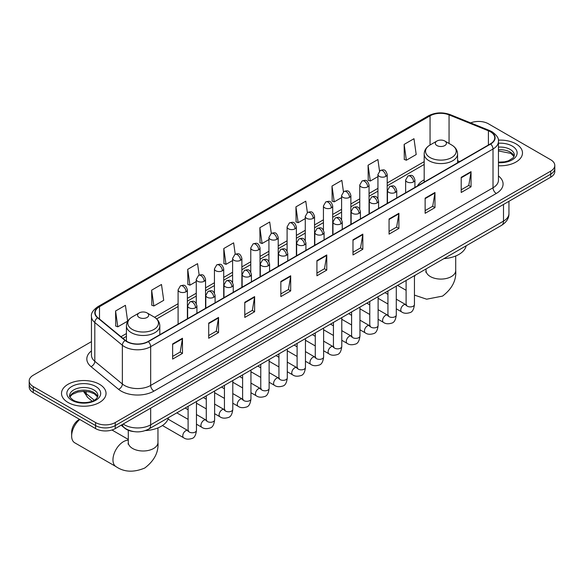 <?xml version="1.0" encoding="UTF-8"?>
<svg xmlns="http://www.w3.org/2000/svg" width="584" height="584" viewBox="0 0 584 584"><rect width="100%" height="100%" fill="white"/><g stroke="black" fill="none" stroke-linecap="round" stroke-linejoin="round"><path stroke-width="0.88" d="M424.181 179.828A24.579 14.191 0 0 0 417.429 185.982M133.648 431.569A13.914 8.03 180 0 1 124.852 428.284L121.122 425.21M91.454 341.625L33.273 375.213A13.914 8.03 0 0 0 29.2 380.892L29.2 386.951A13.914 8.03 0 0 0 33.273 392.63L95.579 428.598A13.914 8.03 0 0 0 115.252 428.598L550.727 177.186A13.914 8.03 0 0 0 554.8 171.506L554.8 168.477A13.914 8.03 0 0 1 550.727 174.156A13.914 8.03 0 0 0 554.8 168.477L554.8 165.447A13.914 8.03 0 0 0 550.727 159.768L488.421 123.793A13.914 8.03 0 0 0 470.631 122.881M29.2 380.892A13.914 8.03 0 0 0 33.273 386.571L95.579 422.539A13.914 8.03 0 0 0 115.252 422.539L115.252 425.568L550.727 174.156L115.252 425.568A13.914 8.03 0 0 1 95.579 425.568A13.914 8.03 0 0 0 115.252 425.568L115.252 428.598M33.273 386.571L33.273 389.601L95.579 425.568L33.273 389.601A13.914 8.03 0 0 1 29.2 383.922A13.914 8.03 0 0 0 33.273 389.601L33.273 392.63M515.964 143.861A22.258 12.848 0 0 0 498.356 140.145A22.258 12.848 0 0 1 515.964 143.861A22.258 12.848 0 0 1 522.483 152.95A22.258 12.848 0 0 0 515.964 143.861M99.514 384.301A22.258 12.848 0 0 0 75.256 381.513A22.258 12.848 0 0 0 61.517 393.39A22.258 12.848 0 0 0 68.036 402.471A22.258 12.848 0 0 0 92.294 405.259A22.258 12.848 0 0 0 106.032 393.39A22.258 12.848 0 0 0 99.514 384.301A22.258 12.848 0 0 0 75.256 381.513A22.258 12.848 0 0 0 61.517 393.39A22.258 12.848 0 0 0 68.036 402.471A22.258 12.848 0 0 0 92.294 405.259A22.258 12.848 0 0 0 106.032 393.39A22.258 12.848 0 0 0 99.514 384.301M490.392 131.743A14.841 8.57 180 0 1 494.736 137.802A14.841 8.57 180 0 1 490.392 143.861L148.044 341.509A14.841 8.57 180 0 1 125.399 340.37L97.849 317.652A14.841 8.57 180 0 1 95.163 312.739A14.841 8.57 180 0 1 99.506 306.68L430.058 115.836A14.841 8.57 180 0 1 449.059 114.88L488.406 130.787A14.841 8.57 180 0 1 490.392 131.743M490.648 131.597A15.213 8.782 0 0 0 488.618 130.612L449.279 114.705A15.213 8.782 0 0 0 429.795 115.69L99.243 306.527A15.213 8.782 0 0 0 97.543 317.776L125.093 340.494A15.213 8.782 0 0 0 148.307 341.662L490.648 144.014A15.213 8.782 0 0 0 490.648 131.597M172.638 343.932L172.638 359.08L182.478 353.4L182.478 338.253L172.638 343.932M172.638 356.393L180.215 352.021L182.434 338.757A3.708 2.139 -120 0 0 182.478 338.253M180.149 352.057L182.478 353.4M208.707 323.113L208.707 338.253L218.547 332.573L218.547 317.433L208.707 323.113M208.707 335.566L216.284 331.194L218.504 317.937A3.708 2.139 -120 0 0 218.547 317.433M216.219 331.23L218.547 332.573M244.784 302.286L244.784 317.433L254.617 311.754L254.617 296.606L244.784 302.286M244.784 314.747L252.354 310.367L254.58 297.11A3.708 2.139 -120 0 0 254.617 296.606M252.288 310.411L254.617 311.754M280.853 281.459L280.853 296.606L290.686 290.927L290.686 275.779L280.853 281.459M280.853 293.92L288.43 289.547L290.649 276.283A3.708 2.139 -120 0 0 290.686 275.779M288.365 289.584L290.686 290.927M461.207 177.332L461.207 192.479L471.04 186.8L471.04 171.652L461.207 177.332M461.207 189.793L468.784 185.42L471.003 172.156A3.708 2.139 -120 0 0 471.04 171.652M468.711 185.457L471.04 186.8M425.13 198.158L425.13 213.306L434.971 207.627L434.971 192.479L425.13 198.158M425.13 210.62L432.707 206.24L434.934 192.983A3.708 2.139 -120 0 0 434.971 192.479M432.642 206.283L434.971 207.627M389.061 218.985L389.061 234.133L398.901 228.453L398.901 213.306L389.061 218.985M389.061 231.447L396.638 227.066L398.857 213.81A3.708 2.139 -120 0 0 398.901 213.306M396.572 227.11L398.901 228.453M352.991 239.812L352.991 254.952L362.832 249.273L362.832 234.133L352.991 239.812M352.991 252.266L360.569 247.893L362.788 234.629A3.708 2.139 -120 0 0 362.832 234.133M360.503 247.93L362.832 249.273M316.922 260.632L316.922 275.779L326.763 270.1L326.763 254.952L316.922 260.632M316.922 273.093L324.5 268.72L326.719 255.456A3.708 2.139 -120 0 0 326.763 254.952M324.434 268.757L326.763 270.1M498.444 165.761A22.258 12.848 0 0 0 522.483 152.95A22.258 12.848 0 0 1 498.444 165.761M115.252 422.539L550.727 171.127A13.914 8.03 0 0 0 554.8 165.447M199.166 275.079L197.56 263.661L187.719 269.341L187.88 284.401M151.65 290.168L153.869 305.994L163.71 300.315L161.491 284.488L151.65 290.168L151.811 305.22M115.581 310.995L117.8 326.821L127.64 321.142L125.421 305.315L115.581 310.995L115.742 326.047M307.366 212.561L305.775 201.188L295.935 206.867L296.095 221.92M343.443 191.771L341.844 180.361L332.004 186.04L332.165 201.1M379.52 170.995L377.914 159.534L368.073 165.221L368.234 180.273M404.15 144.394L406.369 160.22L416.202 154.541L413.983 138.715L404.15 144.394L404.303 159.447M235.228 254.222L233.629 242.842L223.796 248.521L223.949 263.574M271.297 233.381L269.698 222.015L259.865 227.694L260.026 242.747M259.865 227.694L262.085 243.521L268.932 239.564M262.085 243.521L259.865 242.688M295.935 206.867L298.154 222.694L305.264 218.584M298.154 222.694L295.935 221.862M332.004 186.04L334.223 201.867L341.596 197.611M334.223 201.867L332.004 201.035M368.073 165.221L370.3 181.04L377.936 176.631M370.3 181.04L368.073 180.215M406.369 160.22L404.15 159.388M223.796 248.521L226.015 264.34L232.6 260.537M226.015 264.34L223.796 263.515M187.719 269.341L189.946 285.167L196.268 281.517M189.946 285.167L187.719 284.335M153.869 305.994L151.65 305.162M117.8 326.821L115.581 325.989M436.941 145.562A5.563 3.212 0 0 0 444.811 145.562A5.563 3.212 0 0 0 444.811 141.021L451.717 145.014A15.337 8.855 0 0 1 451.717 157.534A15.337 8.855 0 0 1 430.028 157.534A15.337 8.855 0 0 1 430.028 145.014C426.254 147.256 424.305 150.234 424.181 153.95A16.695 9.636 0 0 0 429.072 160.768A16.695 9.636 0 0 0 447.264 162.856A16.695 9.636 0 0 0 457.571 153.95C457.447 150.234 455.498 147.256 451.717 145.014L444.811 141.021A5.563 3.212 0 0 0 436.941 141.021A5.563 3.212 0 0 0 436.941 145.562M443.942 258.632A25.506 14.724 0 0 0 466.193 245.784M79.782 419.48A14.841 8.57 120 0 0 71.642 435.985L71.642 432.196A10.205 5.891 -60 0 1 78.855 419.706L79.512 419.327L78.855 419.706M71.642 435.985A14.841 8.57 120 0 0 74.715 442.781L116.033 466.631A14.841 8.57 -60 0 1 113.756 454.739A14.841 8.57 -60 0 1 123.45 441.665A14.841 8.57 -60 0 1 128.29 440.234M139.189 317.47A5.563 3.212 0 0 0 147.058 317.47A5.563 3.212 0 0 0 147.058 312.922L153.972 316.915A15.337 8.855 0 0 1 153.972 329.434A15.337 8.855 0 0 1 132.283 329.434A15.337 8.855 0 0 1 132.283 316.915C128.502 319.156 126.553 322.134 126.429 325.85A16.695 9.636 0 0 0 131.32 332.668A16.695 9.636 0 0 0 149.519 334.756A16.695 9.636 0 0 0 159.819 325.85C159.695 322.134 157.746 319.156 153.972 316.915L147.058 312.922A5.563 3.212 0 0 0 139.189 312.922A5.563 3.212 0 0 0 139.189 317.47M145.401 430.583A25.506 14.724 0 0 0 168.447 417.684M123.188 424.021A18.549 10.709 0 0 0 124.436 424.816A18.549 10.709 0 0 0 150.672 424.816L503.503 221.102A18.549 10.709 0 0 0 508.941 213.532C509.073 218.139 506.62 222.073 501.583 225.351L148.745 429.058A9.278 5.358 60 0 0 150.672 424.816L150.672 408.15M503.503 204.444L503.503 221.102A9.278 5.358 60 0 1 501.583 225.351M122.436 424.451A9.278 6.205 129.5 0 0 124.056 427.466L121.238 425.145M550.727 177.186L550.727 171.127M95.579 428.598L95.579 422.539M84.103 391.324A18.549 10.709 0 0 0 86.162 393.543L86.162 391.433M92.177 401.179L87.863 397.624A9.278 6.205 129.5 0 1 86.162 393.543L94.25 400.208M498.444 175.966A23.185 13.388 180 0 1 496.291 193.465L153.95 391.112A4.635 2.679 60 0 1 150.672 385.433L493.013 187.785A18.549 10.709 0 0 0 498.444 180.215L498.444 141.438A18.549 10.709 180 0 1 493.013 149.008A4.635 2.679 -120 0 0 490.648 144.014M153.95 391.112A23.185 13.388 180 0 1 121.158 391.112A23.185 13.388 180 0 1 118.559 389.324L91.009 366.613A23.185 13.388 180 0 1 91.454 350.904M124.436 385.433A18.549 10.709 0 0 0 150.672 385.433L150.672 346.662A18.549 10.709 180 0 1 122.355 345.232L94.805 322.514A18.549 10.709 180 0 1 91.454 316.375L91.454 355.145A18.549 10.709 0 0 0 94.805 361.292L122.355 384.002A18.549 10.709 0 0 0 124.436 385.433M498.444 141.438C499.064 138.539 496.933 135.313 492.049 131.743L489.611 130.56A4.635 2.175 112 0 0 488.618 130.612M489.611 130.56L450.271 114.654C442.584 111.938 435.292 112.332 428.393 115.836A4.635 2.679 60 0 1 429.795 115.69M99.243 306.527A4.635 2.679 -120 0 0 97.849 306.68C93.031 310.141 90.9 313.367 91.454 316.375M97.543 317.776A4.635 3.103 129.5 0 0 94.805 322.514L94.805 361.292A4.635 3.103 -50.5 0 1 91.009 366.613M450.271 114.654A4.635 2.175 112 0 0 449.279 114.705M125.093 340.494A4.635 3.103 129.5 0 0 122.355 345.232L122.355 384.002A4.635 3.103 -50.5 0 1 118.559 389.324M148.307 341.662A4.635 2.679 60 0 1 150.672 346.662L493.013 149.008L493.013 187.785A4.635 2.679 60 0 0 496.291 193.465M99.506 306.68L99.506 319.025M488.406 130.787L488.406 145.007M449.059 114.88L449.059 143.474M459.688 161.585L457.571 160.724M430.058 115.836L430.058 144.993M424.181 161.644L387.207 182.989M377.936 188.34L369.044 193.472M359.766 198.83L350.874 203.962M341.596 209.32L332.705 214.452M323.434 219.803L314.542 224.942M305.264 230.293L296.373 235.425M287.102 240.783L278.21 245.915M268.932 251.273L260.041 256.405M250.77 261.763L241.878 266.895M232.6 272.246L223.708 277.378M214.438 282.736L205.546 287.868M196.268 293.226L187.376 298.358M178.098 303.716L154.585 317.287M126.429 333.544L120.954 336.705M316.922 261.114L326.719 255.456M352.991 240.287L362.788 234.629M389.061 219.467L398.857 213.81M425.13 198.64L434.934 192.983M461.207 177.813L471.003 172.156M280.853 281.941L290.649 276.283M244.784 302.767L254.58 297.11M208.707 323.587L218.504 317.937M172.638 344.414L182.434 338.757M514.124 156.388A14.133 8.161 0 0 0 510.219 152.103A14.133 8.161 0 0 0 498.444 149.774M498.444 162.148L504.547 161.848L508.387 160.834L513.205 157.826L514.358 155.22A14.133 8.161 0 0 0 510.219 149.453A14.133 8.161 0 0 0 498.444 147.124M498.444 162.666A16.914 9.767 0 0 0 515.49 157.154A16.914 9.767 0 0 0 512.19 146.044A16.914 9.767 0 0 0 498.444 143.233M455.71 255.989L455.71 270.516A14.841 8.57 180 0 1 451.366 276.575A14.841 8.57 180 0 1 430.379 276.575A14.841 8.57 180 0 1 426.035 270.516L425.838 272.268M414.45 276.495A14.841 8.57 -60 0 1 415.421 275.093M157.965 427.889L157.965 442.424A14.841 8.57 180 0 1 153.621 448.483A14.841 8.57 180 0 1 132.634 448.483A14.841 8.57 180 0 1 128.29 442.424L128.093 444.168M97.674 396.828A14.133 8.161 0 0 0 93.768 392.536A14.133 8.161 0 0 0 79.577 390.514A14.133 8.161 0 0 0 69.876 396.828M93.768 389.886A14.133 8.161 0 0 0 78.365 388.119A14.133 8.161 0 0 0 69.642 395.66C68.897 396.098 70.087 397.594 73.204 400.157C80.468 404.405 96.63 403.223 97.908 395.66A14.133 8.161 0 0 0 93.768 389.886M71.81 400.296A16.914 9.767 0 0 0 95.74 400.296A16.914 9.767 0 0 0 95.74 386.477A16.914 9.767 0 0 0 71.81 386.477A16.914 9.767 0 0 0 71.81 400.296M413.56 181.894A4.635 2.679 0 0 0 414.917 180.003C413.034 174.054 411.202 175.237 407.961 175.988A4.635 2.679 60 0 1 410.282 176.215A4.635 2.679 -120 0 1 413.56 181.894A4.635 2.679 0 0 1 406.997 181.894A4.635 2.679 0 0 1 405.639 180.003L407.961 175.988M396.288 308.812L401.631 311.9A4.176 2.409 -60 0 1 400.996 308.556A4.176 2.409 -60 0 1 403.719 304.877A4.176 2.409 -60 0 1 403.909 304.782A4.176 2.409 -60 0 1 405.807 304.673L396.288 299.176M406.347 305.096L405.975 305.403L406.106 304.505A4.176 2.409 -0 0 0 407.325 306.206A4.176 2.409 -0 0 0 413.041 306.308A4.176 2.409 -0 0 0 414.45 304.505C413.881 309.345 412.377 312.053 409.953 312.623C406.464 313.681 403.69 313.44 401.631 311.9M395.39 192.384A4.635 2.679 0 0 0 396.748 190.493C394.872 184.544 393.039 185.727 389.791 186.478A4.635 2.679 60 0 1 392.112 186.705A4.635 2.679 -120 0 1 395.39 192.384A4.635 2.679 0 0 1 388.834 192.384A4.635 2.679 0 0 1 387.477 190.493L389.791 186.478M378.118 319.302L383.469 322.39A4.176 2.409 -60 0 1 382.827 319.046A4.176 2.409 -60 0 1 385.557 315.367A4.176 2.409 -60 0 1 385.739 315.265A4.176 2.409 -60 0 1 387.645 315.163L378.118 309.666M388.178 315.586L387.805 315.893L387.937 314.988A4.176 2.409 -0 0 0 389.163 316.696A4.176 2.409 -0 0 0 394.872 316.798A4.176 2.409 -0 0 0 396.288 314.988C395.711 319.835 394.215 322.543 391.784 323.113C388.294 324.171 385.52 323.93 383.469 322.39M377.227 202.874A4.635 2.679 0 0 0 378.585 200.976C376.702 195.034 374.87 196.217 371.628 196.961A4.635 2.679 60 0 1 373.942 197.195A4.635 2.679 -120 0 1 377.227 202.874A4.635 2.679 0 0 1 370.665 202.874A4.635 2.679 0 0 1 369.307 200.976L371.628 196.961M359.956 329.792L365.299 332.88A4.176 2.409 -60 0 1 364.664 329.537A4.176 2.409 -60 0 1 367.387 325.857A4.176 2.409 -60 0 1 367.57 325.755A4.176 2.409 -60 0 1 369.475 325.653L359.956 320.156M370.015 326.069L369.636 326.383L369.774 325.478A4.176 2.409 -0 0 0 370.993 327.179A4.176 2.409 -0 0 0 376.709 327.288A4.176 2.409 -0 0 0 378.118 325.478C377.549 330.325 376.045 333.033 373.614 333.603C370.132 334.661 367.358 334.42 365.299 332.88M359.058 213.364A4.635 2.679 0 0 0 360.416 211.466C358.532 205.517 356.707 206.707 353.459 207.451A4.635 2.679 60 0 1 355.78 207.685A4.635 2.679 -120 0 1 359.058 213.364A4.635 2.679 0 0 1 352.502 213.364A4.635 2.679 0 0 1 351.145 211.466L353.459 207.451M341.786 340.282L347.137 343.37A4.176 2.409 -60 0 1 346.494 340.027A4.176 2.409 -60 0 1 349.225 336.347A4.176 2.409 -60 0 1 349.407 336.245A4.176 2.409 -60 0 1 351.305 336.136L341.786 330.639M351.845 336.559L351.473 336.866L351.604 335.968A4.176 2.409 -0 0 0 352.831 337.669A4.176 2.409 -0 0 0 358.539 337.771A4.176 2.409 -0 0 0 359.956 335.968C359.379 340.815 357.882 343.523 355.452 344.086C351.962 345.151 349.188 344.91 347.137 343.37M340.895 223.847A4.635 2.679 0 0 0 342.253 221.957C340.37 216.007 338.537 217.19 335.296 217.941A4.635 2.679 60 0 1 337.61 218.168A4.635 2.679 -120 0 1 340.895 223.847A4.635 2.679 0 0 1 334.333 223.847A4.635 2.679 0 0 1 332.975 221.957L335.296 217.941M323.624 350.765L328.967 353.853A4.176 2.409 -60 0 1 328.325 350.51A4.176 2.409 -60 0 1 331.055 346.83A4.176 2.409 -60 0 1 331.238 346.735A4.176 2.409 -60 0 1 333.143 346.626L323.624 341.129M333.676 347.049L333.303 347.356L333.442 346.458A4.176 2.409 -0 0 0 334.661 348.159A4.176 2.409 -0 0 0 340.37 348.261A4.176 2.409 -0 0 0 341.786 346.458C341.217 351.298 339.713 354.006 337.282 354.576C333.793 355.634 331.026 355.393 328.967 353.853M322.726 234.337A4.635 2.679 0 0 0 324.083 232.447C322.2 226.497 320.375 227.68 317.127 228.432A4.635 2.679 60 0 1 319.448 228.658A4.635 2.679 -120 0 1 322.726 234.337A4.635 2.679 0 0 1 316.17 234.337A4.635 2.679 0 0 1 314.812 232.447L317.127 228.432M305.454 361.255L310.805 364.343A4.176 2.409 -60 0 1 310.162 361A4.176 2.409 -60 0 1 312.885 357.32A4.176 2.409 -60 0 1 313.075 357.218A4.176 2.409 -60 0 1 314.973 357.116L305.454 351.619M315.513 357.539L315.141 357.846L315.272 356.941A4.176 2.409 -0 0 0 316.499 358.649A4.176 2.409 -0 0 0 322.207 358.751A4.176 2.409 -0 0 0 323.624 356.941C323.047 361.788 321.55 364.496 319.119 365.066C315.63 366.124 312.856 365.883 310.805 364.343M304.556 244.827A4.635 2.679 0 0 0 305.914 242.929C304.038 236.987 302.205 238.17 298.964 238.914A4.635 2.679 60 0 1 301.278 239.148A4.635 2.679 -120 0 1 304.556 244.827A4.635 2.679 0 0 1 298.001 244.827A4.635 2.679 0 0 1 296.643 242.929L298.964 238.914M287.284 371.745L292.635 374.833A4.176 2.409 -60 0 1 291.993 371.49A4.176 2.409 -60 0 1 294.723 367.81A4.176 2.409 -60 0 1 294.905 367.708A4.176 2.409 -60 0 1 296.811 367.606L287.284 362.109M297.344 368.022L296.971 368.336L297.103 367.431A4.176 2.409 -0 0 0 298.329 369.139A4.176 2.409 -0 0 0 304.038 369.241A4.176 2.409 -0 0 0 305.454 367.431C304.885 372.278 303.381 374.986 300.95 375.556C297.46 376.614 294.694 376.373 292.635 374.833M286.394 255.317A4.635 2.679 0 0 0 287.751 253.419C285.868 247.47 284.043 248.66 280.794 249.404A4.635 2.679 60 0 1 283.116 249.638A4.635 2.679 -120 0 1 286.394 255.317A4.635 2.679 0 0 1 279.831 255.317A4.635 2.679 0 0 1 278.473 253.419L280.794 249.404M269.122 382.235L274.465 385.323A4.176 2.409 -60 0 1 273.83 381.98A4.176 2.409 -60 0 1 276.553 378.301A4.176 2.409 -60 0 1 276.743 378.198A4.176 2.409 -60 0 1 278.641 378.089L269.122 372.592M279.181 378.512L278.809 378.819L278.94 377.921A4.176 2.409 -0 0 0 280.159 379.622A4.176 2.409 -0 0 0 285.875 379.724A4.176 2.409 -0 0 0 287.284 377.921C286.715 382.768 285.211 385.476 282.787 386.039C279.298 387.104 276.524 386.864 274.465 385.323M268.224 265.8A4.635 2.679 0 0 0 269.582 263.91C267.706 257.96 265.873 259.143 262.625 259.895A4.635 2.679 60 0 1 264.946 260.121A4.635 2.679 -120 0 1 268.224 265.8A4.635 2.679 0 0 1 261.668 265.8A4.635 2.679 0 0 1 260.311 263.91L262.625 259.895M250.952 392.725L256.303 395.806A4.176 2.409 -60 0 1 255.661 392.463A4.176 2.409 -60 0 1 258.391 388.783A4.176 2.409 -60 0 1 258.573 388.689A4.176 2.409 -60 0 1 260.479 388.579L250.952 383.082M261.012 389.002L260.639 389.309L260.771 388.411A4.176 2.409 -0 0 0 261.997 390.112A4.176 2.409 -0 0 0 267.706 390.214A4.176 2.409 -0 0 0 269.122 388.411C268.545 393.258 267.049 395.959 264.618 396.529C261.128 397.587 258.362 397.354 256.303 395.806M250.061 276.29A4.635 2.679 0 0 0 251.419 274.4C249.536 268.45 247.704 269.633 244.462 270.385A4.635 2.679 60 0 1 246.784 270.611A4.635 2.679 -120 0 1 250.061 276.29A4.635 2.679 0 0 1 243.499 276.29A4.635 2.679 0 0 1 242.141 274.4L244.462 270.385M232.79 403.208L238.133 406.296A4.176 2.409 -60 0 1 237.498 402.953A4.176 2.409 -60 0 1 240.221 399.274A4.176 2.409 -60 0 1 240.411 399.179A4.176 2.409 -60 0 1 242.309 399.069L232.79 393.572M242.849 399.493L242.469 399.799L242.608 398.894A4.176 2.409 -0 0 0 243.827 400.602A4.176 2.409 -0 0 0 249.543 400.704A4.176 2.409 -0 0 0 250.952 398.894C250.383 403.741 248.879 406.449 246.448 407.019C242.966 408.077 240.192 407.836 238.133 406.296M231.892 286.781A4.635 2.679 0 0 0 233.25 284.89C231.366 278.94 229.541 280.123 226.293 280.868A4.635 2.679 60 0 1 228.614 281.101A4.635 2.679 -120 0 1 231.892 286.781A4.635 2.679 0 0 1 225.336 286.781A4.635 2.679 0 0 1 223.979 284.89L226.293 280.868M214.62 413.698L219.971 416.786A4.176 2.409 -60 0 1 219.328 413.443A4.176 2.409 -60 0 1 222.059 409.764A4.176 2.409 -60 0 1 222.241 409.661A4.176 2.409 -60 0 1 224.139 409.559L214.62 404.062M224.679 409.975L224.307 410.289L224.438 409.384A4.176 2.409 -0 0 0 225.665 411.092A4.176 2.409 -0 0 0 231.373 411.194A4.176 2.409 -0 0 0 232.79 409.384C232.213 414.231 230.716 416.939 228.286 417.509C224.796 418.567 222.022 418.326 219.971 416.786M213.729 297.271A4.635 2.679 0 0 0 215.087 295.373C213.204 289.423 211.371 290.613 208.13 291.358A4.635 2.679 60 0 1 210.444 291.591A4.635 2.679 -120 0 1 213.729 297.271A4.635 2.679 0 0 1 207.167 297.271A4.635 2.679 0 0 1 205.809 295.373L208.13 291.358M196.458 424.188L201.801 427.276A4.176 2.409 -60 0 1 201.166 423.933A4.176 2.409 -60 0 1 203.889 420.254A4.176 2.409 -60 0 1 204.072 420.151A4.176 2.409 -60 0 1 205.977 420.042L196.458 414.545M206.51 420.465L206.137 420.772L206.276 419.874A4.176 2.409 -0 0 0 207.495 421.575A4.176 2.409 -0 0 0 213.211 421.677A4.176 2.409 -0 0 0 214.62 419.874C214.051 424.721 212.547 427.43 210.116 427.992C206.634 429.058 203.86 428.817 201.801 427.276M195.56 307.753A4.635 2.679 0 0 0 196.917 305.863C195.034 299.913 193.209 301.096 189.961 301.848A4.635 2.679 60 0 1 192.282 302.074A4.635 2.679 -120 0 1 195.56 307.753A4.635 2.679 0 0 1 189.004 307.753A4.635 2.679 0 0 1 187.647 305.863L189.961 301.848M162.447 425.532L183.639 437.759A4.176 2.409 -60 0 1 182.996 434.416A4.176 2.409 -60 0 1 185.719 430.744A4.176 2.409 -60 0 1 185.909 430.642A4.176 2.409 -60 0 1 187.807 430.532L168.024 419.108M188.347 430.956L187.975 431.262L188.106 430.364A4.176 2.409 -0 0 0 189.333 432.065A4.176 2.409 -0 0 0 195.041 432.167A4.176 2.409 -0 0 0 196.458 430.364C195.881 435.211 194.384 437.912 191.953 438.482C188.464 439.54 185.69 439.307 183.639 437.759M385.849 176.39A4.635 2.679 0 0 0 387.207 174.492C385.323 168.542 383.498 169.732 380.25 170.477A4.635 2.679 60 0 1 382.571 170.71A4.635 2.679 -120 0 1 385.849 176.39A4.635 2.679 0 0 1 379.293 176.39A4.635 2.679 0 0 1 377.936 174.492L380.25 170.477M367.686 186.873A4.635 2.679 0 0 0 369.044 184.982C367.161 179.032 365.328 180.215 362.087 180.967A4.635 2.679 60 0 1 364.401 181.193A4.635 2.679 -120 0 1 367.686 186.873A4.635 2.679 0 0 1 361.124 186.873A4.635 2.679 0 0 1 359.766 184.982L362.087 180.967M349.517 197.363A4.635 2.679 0 0 0 350.874 195.472C348.991 189.523 347.166 190.705 343.918 191.457A4.635 2.679 60 0 1 346.239 191.683A4.635 2.679 -120 0 1 349.517 197.363A4.635 2.679 0 0 1 342.961 197.363A4.635 2.679 0 0 1 341.596 195.472L343.918 191.457M331.347 207.853A4.635 2.679 0 0 0 332.705 205.962C330.829 200.013 328.996 201.195 325.755 201.94A4.635 2.679 60 0 1 328.069 202.173A4.635 2.679 -120 0 1 331.347 207.853A4.635 2.679 0 0 1 324.792 207.853A4.635 2.679 0 0 1 323.434 205.962L325.755 201.94M313.185 218.343A4.635 2.679 0 0 0 314.542 216.445C312.659 210.496 310.834 211.685 307.586 212.43A4.635 2.679 60 0 1 309.907 212.664A4.635 2.679 -120 0 1 313.185 218.343A4.635 2.679 0 0 1 306.622 218.343A4.635 2.679 0 0 1 305.264 216.445L307.586 212.43M295.015 228.826A4.635 2.679 0 0 0 296.373 226.935C294.497 220.986 292.664 222.168 289.416 222.92A4.635 2.679 60 0 1 291.737 223.146A4.635 2.679 -120 0 1 295.015 228.826A4.635 2.679 0 0 1 288.459 228.826A4.635 2.679 0 0 1 287.102 226.935L289.416 222.92M276.853 239.316A4.635 2.679 0 0 0 278.21 237.425C276.327 231.476 274.495 232.658 271.253 233.41A4.635 2.679 60 0 1 273.575 233.637A4.635 2.679 -120 0 1 276.853 239.316A4.635 2.679 0 0 1 270.29 239.316A4.635 2.679 0 0 1 268.932 237.425L271.253 233.41M258.683 249.806A4.635 2.679 0 0 0 260.041 247.915C258.157 241.966 256.332 243.148 253.084 243.893A4.635 2.679 60 0 1 255.405 244.127A4.635 2.679 -120 0 1 258.683 249.806A4.635 2.679 0 0 1 252.127 249.806A4.635 2.679 0 0 1 250.77 247.915L253.084 243.893M240.52 260.296A4.635 2.679 0 0 0 241.878 258.398C239.995 252.449 238.162 253.638 234.921 254.383A4.635 2.679 60 0 1 237.235 254.617A4.635 2.679 -120 0 1 240.52 260.296A4.635 2.679 0 0 1 233.958 260.296A4.635 2.679 0 0 1 232.6 258.398L234.921 254.383M222.351 270.779A4.635 2.679 0 0 0 223.708 268.888C221.825 262.939 220 264.129 216.752 264.873A4.635 2.679 60 0 1 219.073 265.099A4.635 2.679 -120 0 1 222.351 270.779A4.635 2.679 0 0 1 215.795 270.779A4.635 2.679 0 0 1 214.438 268.888L216.752 264.873M204.181 281.269A4.635 2.679 0 0 0 205.546 279.378C203.663 273.429 201.83 274.611 198.589 275.363A4.635 2.679 60 0 1 200.903 275.59A4.635 2.679 -120 0 1 204.181 281.269A4.635 2.679 0 0 1 197.626 281.269A4.635 2.679 0 0 1 196.268 279.378L198.589 275.363M186.019 291.759A4.635 2.679 0 0 0 187.376 289.868C185.493 283.919 183.668 285.101 180.419 285.846A4.635 2.679 60 0 1 182.741 286.08A4.635 2.679 -120 0 1 186.019 291.759A4.635 2.679 0 0 1 179.456 291.759A4.635 2.679 0 0 1 178.098 289.868L180.419 285.846M148.745 429.058C141.284 432.81 133.824 432.81 126.356 429.058L124.056 427.466M508.941 213.532L508.941 201.305M87.863 397.624L83.446 391.324M428.393 115.836L97.849 306.68M424.181 164.462L387.207 185.807M377.936 191.165L369.044 196.297M359.766 201.655L350.874 206.787M341.596 212.138L332.705 217.277M323.434 222.628L314.542 227.76M305.264 233.118L296.373 238.25M287.102 243.608L278.21 248.74M268.932 254.091L260.041 259.23M250.77 264.581L241.878 269.713M232.6 275.071L223.708 280.203M214.438 285.561L205.546 290.693M196.268 296.051L187.376 301.183M178.098 306.534L156.665 318.915M126.429 336.369L122.968 338.37M514.059 156.548L510.796 153.373L498.444 150.949M455.71 270.516C456.476 280.276 452.089 288.81 442.533 296.11L426.641 299.198L414.45 295.11M406.106 290.299L397.594 285.386M457.571 162.812L457.571 153.95M424.181 182.084L424.181 153.95M436.941 141.021L430.028 145.014M426.035 268.969L426.035 270.516M157.965 442.424C158.731 452.184 154.337 460.71 144.781 468.01C133.685 472.639 124.107 472.179 116.033 466.631M159.819 334.712L159.819 325.85M126.429 341.129L126.429 325.85M139.189 312.922L132.283 316.915M128.29 439.438L111.96 430.006M128.29 430.262L128.29 442.424M97.608 396.981L94.345 393.813L89.374 391.937L83.76 391.324L77.781 392.032L72.197 394.456L69.941 396.981M406.654 305.009L405.807 304.673M414.45 275.655L414.45 304.505M414.917 187.435L414.917 180.003M387.937 303.994L378.118 298.329M406.106 280.473L406.106 304.505M405.639 192.793L405.639 180.003M387.937 294.358L385.002 292.657M388.491 315.499L387.645 315.163M396.288 286.145L396.288 314.988M396.748 197.925L396.748 190.493M369.774 314.484L359.956 308.812M387.937 290.963L387.937 314.988M387.477 203.276L387.477 190.493M369.774 304.848L366.832 303.147M370.322 325.981L369.475 325.653M378.118 296.636L378.118 325.478M378.585 208.415L378.585 200.976M351.604 324.974L341.786 319.302M369.774 301.453L369.774 325.478M369.307 213.766L369.307 200.976M351.604 315.331L348.67 313.637M352.152 336.472L351.305 336.136M359.956 307.118L359.956 335.968M360.416 218.898L360.416 211.466M333.442 335.464L323.624 329.792M351.604 311.944L351.604 335.968M351.145 224.256L351.145 211.466M333.442 325.821L330.5 324.127M333.99 346.962L333.143 346.626M341.786 317.608L341.786 346.458M342.253 229.388L342.253 221.957M315.272 345.947L305.454 340.282M333.442 322.426L333.442 346.458M332.975 234.746L332.975 221.957M315.272 336.311L312.331 334.617M315.82 357.452L314.973 357.116M323.624 328.099L323.624 356.941M324.083 239.878L324.083 232.447M297.103 356.437L287.284 350.765M315.272 332.916L315.272 356.941M314.812 245.229L314.812 232.447M297.103 346.801L294.168 345.1M297.657 367.942L296.811 367.606M305.454 338.589L305.454 367.431M305.914 250.368L305.914 242.929M278.94 366.927L269.122 361.255M297.103 343.407L297.103 367.431M296.643 255.719L296.643 242.929M278.94 357.284L275.998 355.59M279.488 378.425L278.641 378.089M287.284 349.071L287.284 377.921M287.751 260.851L287.751 253.419M260.771 377.417L250.952 371.745M278.94 353.897L278.94 377.921M278.473 266.209L278.473 253.419M260.771 367.774L257.836 366.08M261.325 388.915L260.479 388.579M269.122 359.562L269.122 388.411M269.582 271.341L269.582 263.91M242.608 387.9L232.79 382.235M260.771 364.379L260.771 388.411M260.311 276.699L260.311 263.91M242.608 378.264L239.666 376.57M243.156 399.405L242.309 399.069M250.952 370.052L250.952 398.894M251.419 281.831L251.419 274.4M224.438 398.39L214.62 392.725M242.608 374.87L242.608 398.894M242.141 287.182L242.141 274.4M224.438 388.754L221.504 387.053M224.993 409.895L224.139 409.559M232.79 380.542L232.79 409.384M233.25 292.321L233.25 284.89M206.276 408.88L196.458 403.208M224.438 385.36L224.438 409.384M223.979 297.672L223.979 284.89M206.276 399.237L203.334 397.543M206.824 420.378L205.977 420.042M214.62 391.024L214.62 419.874M215.087 302.804L215.087 295.373M188.106 419.37L176.821 412.851M206.276 395.85L206.276 419.874M205.809 308.162L205.809 295.373M188.106 409.727L185.172 408.034M188.654 430.868L187.807 430.532M196.458 401.515L196.458 430.364M196.917 313.294L196.917 305.863M188.106 406.333L188.106 430.364M187.647 318.652L187.647 305.863M387.207 203.429L387.207 174.492M377.936 198.611L377.936 174.492M369.044 213.919L369.044 184.982M359.766 209.101L359.766 184.982M350.874 224.409L350.874 195.472M341.596 219.584L341.596 195.472M332.705 234.899L332.705 205.962M323.434 230.074L323.434 205.962M314.542 245.389L314.542 216.445M305.264 240.564L305.264 216.445M296.373 255.872L296.373 226.935M287.102 251.054L287.102 226.935M278.21 266.362L278.21 237.425M268.932 261.537L268.932 237.425M260.041 276.853L260.041 247.915M250.77 272.027L250.77 247.915M241.878 287.343L241.878 258.398M232.6 282.517L232.6 258.398M223.708 297.825L223.708 268.888M214.438 293.007L214.438 268.888M205.546 308.315L205.546 279.378M196.268 303.498L196.268 279.378M187.376 318.806L187.376 289.868M178.098 324.156L178.098 289.868"/></g></svg>
